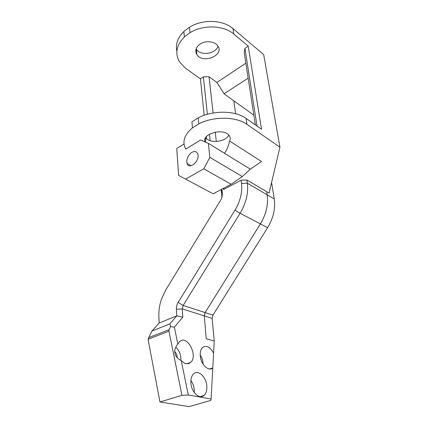 <?xml version="1.0" encoding="UTF-8"?>
<svg xmlns="http://www.w3.org/2000/svg" width="428" height="428" viewBox="0 0 428 428"><rect width="100%" height="100%" fill="white"/><g stroke="black" fill="none" stroke-linecap="round" stroke-linejoin="round"><path stroke-width="0.64" d="M191.814 152.373C194.681 150.87 196.671 151.41 197.784 153.994C200.341 160.703 189.117 170.435 187.047 163.421C186.234 159.12 187.828 155.434 191.814 152.373M204.975 141.898C201.674 133.9 222.999 127.753 228.846 135.157C230.398 136.971 230.655 138.929 229.601 141.037L261.508 161.511L250.353 169.156L242.296 176.55L209.843 157.338L208.393 143.375L200.63 140.026L185.757 149.072C181.97 141.941 184.206 134.874 192.466 127.865L198.79 123.885L198.212 117.866L191.931 121.873L192.466 127.865M184.035 144.011L176.732 148.511L178.663 175.437L213.176 193.809L178.663 175.437M185.624 179.139L203.781 168.776L231.093 184.249L213.176 193.809M209.843 157.338L203.781 168.776M204.156 115.319L200.416 78.864L185.372 68.106L179.509 61.894C174.768 53.527 176.379 45.208 184.345 36.947L190.016 32.689C203.15 24.46 223.764 25.188 233.768 34.031L248.235 46.149L261.519 129.245L246.052 118.379C235.352 110.424 212.737 110.087 198.212 117.866M228.873 135.184C227.787 137.195 225.818 138.811 222.956 140.031C215.594 142.503 209.757 141.812 205.461 137.96M242.296 176.55L231.093 184.249M208.393 143.375L250.353 169.156M229.601 141.037C228.798 145.333 227.113 149.42 224.54 153.294M223.464 188.315L223.603 189.513L223.823 188.127M223.603 189.513L241.092 180.215L246.929 180.006L269.078 193.076L279.933 147.195L263.68 54.586L232.976 28.601L233.768 34.031M221.142 189.556L221.576 193.403L221.913 189.144M221.923 196.559L221.576 193.413L222.046 190.353L222.405 193.52L221.907 197.592M246.052 118.379L246.919 124.334L279.933 147.195M246.919 124.334C236.17 116.448 213.417 116.138 198.79 123.885M241.092 180.215L241.515 183.425C242.499 192.236 240.322 201.144 234.988 210.148L178.166 302.361C176.882 304.511 176.293 306.796 176.4 309.219L176.812 315.853L159.173 322.963L158.874 316.442C158.644 310.781 159.467 305.121 161.356 299.456L165.882 289.724L220.773 200.026L221.527 198.587L222.405 193.52M177.839 344.107L179.482 341.683C186.934 334.081 198.587 355.919 190.594 362.473C187.742 364.683 184.618 364.041 181.221 360.547C176.684 358.284 174.533 355.01 174.758 350.709C174.993 348.376 176.02 346.172 177.839 344.107L174.357 327.19L182.82 317.159L182.269 308.898L183.147 305.464L240.087 213.283C246.1 203.145 248.524 193.119 247.368 183.205L246.929 180.006M271.587 182.467L274.246 198.934C275.579 208.495 273.369 218.077 267.612 227.685L260.379 223.903C266.205 214.155 268.474 204.456 267.179 194.804L266.697 191.68L267.179 194.804C268.474 204.456 266.205 214.155 260.379 223.903L205.114 312.568L204.295 315.885L205.114 312.568L260.379 223.903L240.087 213.283L234.988 210.148M267.612 227.685L212.946 315.099L212.149 318.373L214.251 341.309L211.09 399.019L188.299 394.958L181.221 360.547M176.4 309.219L182.269 308.898L204.295 315.885L206.243 338.794L204.295 315.885L212.149 318.373M214.225 341.025L206.243 338.794L214.225 341.025M158.868 316.367L159.13 323.017M212.791 367.968C208.613 371.969 200.705 364.33 200.267 355.695C200.042 351.96 200.828 349.227 202.631 347.483C206.515 345.032 210.175 346.931 213.599 353.191M206.82 386.067C207.093 390.32 206.146 393.455 203.979 395.472C199.48 399.805 191.273 392.048 190.888 382.9C190.69 378.775 191.61 375.747 193.659 373.81C198.234 369.364 206.317 377.015 206.82 386.067M174.357 327.19L170.622 326.58L169.905 323.862L176.812 315.853L182.82 317.159M176.876 51.274C175.341 44.282 177.668 37.685 183.858 31.485L184.345 36.947M190.016 32.689L189.492 27.21L183.858 31.485M189.492 27.21C202.535 18.966 223.02 19.715 232.976 28.601M196.126 48.872L196.366 49.252C200.486 56.159 216.001 53.955 217.964 46.16M159.944 401.978L148.072 339.276L168.958 331.176L181.937 395.376L159.944 401.978L188.999 406.6L210.747 400.437L211.09 399.019M170.622 326.58L169.097 329.678L148.703 337.622L148.072 339.276M169.905 323.862L152.063 330.935L159.173 322.963M148.703 337.622L152.063 330.935M181.937 395.376L188.299 394.958M169.097 329.678L168.958 331.176M177.278 357.771C177.171 355.251 176.32 353.143 174.72 351.442M190.888 380.508C193.376 384.05 194.494 388.036 194.242 392.465M175.833 347.038C179.369 350.585 181.055 355.031 180.873 360.381M200.224 355.058C202.032 357.84 203.016 360.916 203.166 364.281M188.662 363.575L188.55 363.163M206.59 139.03L206.35 136.676M248.154 78.169L224.026 93.78L253.868 115.207M213.101 112.992L209.03 76.714L203.386 76.831L200.416 78.864M209.03 76.714L216.926 82.47L224.026 93.78L233.838 100.821L235.582 113.714L233.838 100.821M245.849 63.205L216.926 82.47M255.366 124.923L244.238 52.783L244.928 48.412L248.235 46.149M199.598 44.416C195.698 47.604 194.804 51.007 196.912 54.623C202.947 64.441 225.128 55.009 217.595 45.619C214.412 41.04 204.846 40.371 199.598 44.416M257.025 126.089L244.928 48.412M203.386 76.831L207.361 114.297M209.469 134.173L210.175 140.807M216.295 141.497L215.247 132.118M233.832 100.821L224.026 93.78M274.246 198.934L247.368 183.205L241.515 183.425M178.166 302.361L183.147 305.464L212.946 315.099M158.922 318.453L158.874 316.442M187.047 163.421L191.134 165.711M203.979 395.472L200.101 396.601M190.594 362.473L186.779 363.763M212.786 367.93L209.517 368.984M205.387 138.105L205.809 142.256M196.366 49.252L196.912 54.623"/></g></svg>
